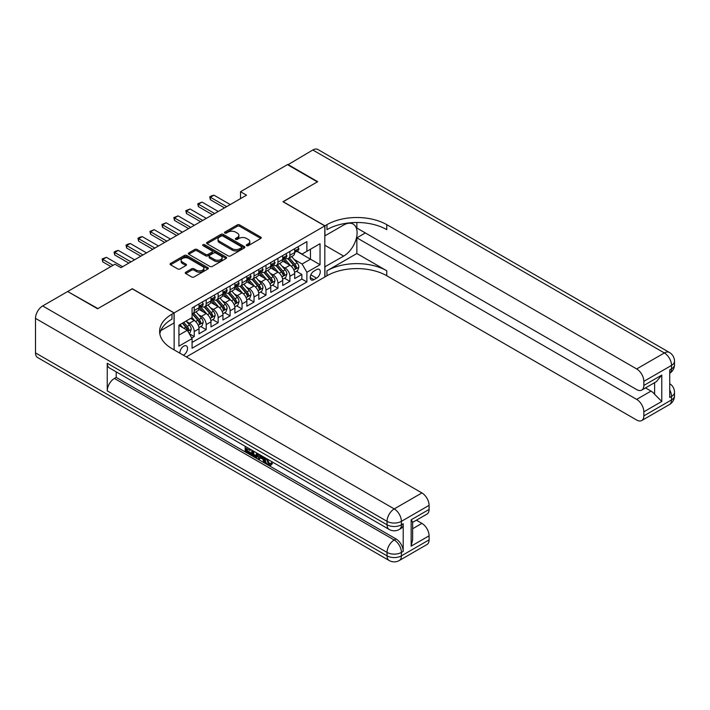 <?xml version="1.0" encoding="UTF-8"?>
<svg xmlns="http://www.w3.org/2000/svg" width="710" height="710" viewBox="0 0 710 710"><rect width="100%" height="100%" fill="white"/><g stroke="black" fill="none" stroke-linecap="round" stroke-linejoin="round"><path stroke-width="1.06" d="M246.645 245.669A1.163 0.674 0 0 0 248.287 245.669L260.756 238.462A1.66 0.959 0 0 0 261.245 237.788A1.66 0.959 0 0 0 260.756 237.113L239.634 224.91A1.66 0.959 0 0 0 237.282 224.91L224.813 232.108A1.163 0.674 0 0 0 224.475 232.587A1.163 0.674 0 0 0 224.813 233.058A1.163 0.674 0 0 0 226.454 233.058L228.07 232.126A5.307 3.071 0 0 1 235.587 232.126L237.344 233.146A5.307 3.071 0 0 1 238.897 235.312A5.307 3.071 0 0 1 237.344 237.486L235.729 238.418A1.163 0.674 0 0 0 235.392 238.888A1.163 0.674 0 0 0 235.729 239.359A1.163 0.674 0 0 0 237.371 239.359L238.986 238.427A5.307 3.071 0 0 1 246.503 238.427L248.26 239.447A5.307 3.071 0 0 1 249.814 241.613A5.307 3.071 0 0 1 248.26 243.787L246.645 244.719A1.163 0.674 0 0 0 246.308 245.19A1.163 0.674 0 0 0 246.645 245.669L246.645 244.719M183.34 355.195A5.414 3.124 120 0 0 183.712 355A5.414 3.124 120 0 0 187.254 350.234A5.414 3.124 120 0 0 186.419 345.894A5.414 3.124 120 0 0 183.712 346.161A5.414 3.124 120 0 0 179.905 353.216M185.763 272.214A1.66 0.959 0 0 0 185.274 272.889A1.66 0.959 0 0 0 185.763 273.563L191.682 276.989A1.66 0.959 0 0 0 194.034 276.989L207.888 268.992A1.66 0.959 0 0 0 208.367 268.318A1.66 0.959 0 0 0 207.888 267.635L186.757 255.44A1.66 0.959 0 0 0 184.414 255.44L170.56 263.437A1.66 0.959 0 0 0 170.072 264.111A1.66 0.959 0 0 0 170.56 264.794L177.722 268.921A1.66 0.959 0 0 0 180.065 268.921L185.993 265.505A1.66 0.959 0 0 0 186.481 264.821A1.66 0.959 0 0 0 185.993 264.147L182.443 262.096A4.438 2.565 0 0 1 181.139 260.286A4.438 2.565 0 0 1 183.881 257.916A4.438 2.565 0 0 1 188.727 258.476L202.634 266.498A4.438 2.565 0 0 1 203.93 268.318A4.438 2.565 0 0 1 201.187 270.688A4.438 2.565 0 0 1 196.351 270.128L194.034 268.788A1.66 0.959 0 0 0 191.682 268.788L185.763 272.214L185.763 273.563M132.3 288.863L97.918 308.575L68.027 291.73M132.3 288.721L174.145 312.888L324.816 225.904L324.816 276.989L186.348 356.935M68.027 291.313L114.958 264.218L120.94 267.67L246.494 195.179L240.512 191.727L287.452 164.631L317.343 181.893L282.962 201.738L324.816 225.904M228.185 255.911A1.66 0.959 0 0 0 230.537 255.911L244.391 247.914A1.66 0.959 0 0 0 244.87 247.24A1.66 0.959 0 0 0 244.391 246.565L223.26 234.362A1.66 0.959 0 0 0 220.916 234.362L207.063 242.358A1.66 0.959 0 0 0 206.574 243.042A1.66 0.959 0 0 0 207.063 243.716L228.185 255.911M203.477 245.917A1.163 0.674 0 0 1 204.657 246.077L204.657 244.702L226.135 257.1A1.66 0.959 0 0 1 226.623 257.774A1.66 0.959 0 0 1 226.135 258.458L212.281 266.454A1.66 0.959 0 0 1 209.938 266.454L188.807 254.251L194.735 250.861L194.735 249.476L188.807 252.902A1.66 0.959 0 0 0 188.327 253.577A1.66 0.959 0 0 0 188.807 254.251L188.807 252.902M194.735 250.861A1.66 0.959 0 0 1 197.087 250.861L197.087 249.476A1.66 0.959 0 0 0 194.735 249.476M197.087 249.476L205.651 254.42A1.66 0.959 0 0 0 208.003 254.42L211.935 252.156A1.66 0.959 0 0 0 212.423 251.473A1.66 0.959 0 0 0 211.935 250.799L203.016 245.651A1.163 0.674 0 0 1 202.669 245.172A1.163 0.674 0 0 1 203.388 244.551A1.163 0.674 0 0 1 204.657 244.702M191.753 337.995L194.238 336.567L189.277 333.7M186.455 321.506L189.455 323.245A6.763 3.905 60 0 1 194.238 331.526L199.022 328.765L199.022 333.806L206.193 329.662L200.752 326.52M198.409 314.61L201.409 316.34A6.763 3.905 60 0 1 206.193 324.621L210.976 321.861L210.976 326.902L218.156 322.757L212.716 319.615M210.364 307.705L213.373 309.436A6.763 3.905 60 0 1 218.156 317.716L222.94 314.956L222.94 319.997L230.111 315.852L224.671 312.719M222.328 300.8L225.327 302.531A6.763 3.905 60 0 1 230.111 310.82L234.895 308.051L234.895 313.092L242.066 308.957L236.625 305.815M234.282 293.896L237.282 295.626A6.763 3.905 60 0 1 242.066 303.916L246.849 301.155L246.849 306.188L254.029 302.052L248.589 298.91M246.237 286.991L249.245 288.721A6.763 3.905 60 0 1 254.029 297.011L258.813 294.251L258.813 299.292L265.984 295.147L260.543 292.005M258.2 280.086L261.2 281.817A6.763 3.905 60 0 1 265.984 290.106L270.767 287.346L270.767 292.387L277.938 288.242L272.498 285.101M270.155 273.181L273.155 274.921A6.763 3.905 60 0 1 277.938 283.201L282.722 280.441L282.722 285.482L289.902 281.337L289.902 276.296A6.763 3.905 -120 0 0 285.118 268.016L282.11 266.277M284.461 278.196L289.902 281.337M199.022 328.765A6.763 3.905 -120 0 0 194.238 320.485L190.653 318.408M210.976 321.861A6.763 3.905 -120 0 0 206.193 313.58L198.8 309.311M222.94 314.956A6.763 3.905 -120 0 0 218.156 306.676L210.755 302.407M234.895 308.051A6.763 3.905 -120 0 0 230.111 299.771L222.718 295.502M246.849 301.155A6.763 3.905 -120 0 0 242.066 292.866L234.673 288.597M258.813 294.251A6.763 3.905 -120 0 0 254.029 285.961L246.627 281.692M270.767 287.346A6.763 3.905 -120 0 0 265.984 279.057L258.591 274.788M282.722 280.441A6.763 3.905 -120 0 0 277.938 272.152L270.545 267.883M316.562 269.605L313.935 271.122A5.245 3.026 120 0 0 310.51 275.737A5.245 3.026 120 0 0 311.317 279.944A5.245 3.026 120 0 0 313.935 279.678L316.562 278.16A5.245 3.026 120 0 0 319.988 273.545A5.245 3.026 120 0 0 319.189 269.339A5.245 3.026 120 0 0 316.562 269.605M174.145 349.888L174.145 312.888M178.929 335.12L187.307 330.283L192.082 338.572L192.082 348.237L306.88 281.959L306.88 272.294L302.096 264.014L294.073 259.381M192.082 338.572L178.929 346.161L178.929 325.18L192.082 317.583L192.082 307.918L306.88 241.64L306.88 251.305L320.033 243.716L320.033 264.697L306.88 272.294M201.347 306.365L201.409 306.4A6.763 3.905 60 0 0 204.791 306.729L209.574 303.969A6.763 3.905 -120 0 0 210.976 300.871L210.976 297.011M213.311 299.46L213.373 299.496A6.763 3.905 60 0 0 216.754 299.833L221.538 297.064A6.763 3.905 -120 0 0 222.94 293.976L222.94 290.106M225.265 292.555L225.327 292.591A6.763 3.905 60 0 0 228.709 292.928L233.492 290.168A6.763 3.905 -120 0 0 234.895 287.071L234.895 283.201M237.22 285.651L237.282 285.686A6.763 3.905 60 0 0 240.663 286.023L245.447 283.263A6.763 3.905 -120 0 0 246.849 280.166L246.849 276.296M249.183 278.746L249.245 278.781A6.763 3.905 60 0 0 252.627 279.119L257.411 276.359A6.763 3.905 -120 0 0 258.813 273.261L258.813 269.392M261.138 271.841L261.2 271.877A6.763 3.905 60 0 0 264.582 272.214L269.365 269.454A6.763 3.905 -120 0 0 270.767 266.356L270.767 262.487M273.093 264.936L273.155 264.972A6.763 3.905 60 0 0 276.545 265.309L281.32 262.549A6.763 3.905 -120 0 0 282.722 259.452L282.722 255.582M192.082 342.433L301.856 279.057L301.856 274.433L294.685 278.577L294.685 273.536A6.763 3.905 -120 0 0 289.902 265.256L282.5 260.978M285.056 258.032L285.118 258.076A6.763 3.905 -120 0 0 288.5 258.404A6.763 3.905 -120 0 0 289.902 255.307L289.902 251.446M288.5 258.404L293.283 255.644A6.763 3.905 -120 0 0 294.685 252.547L294.685 248.686M194.238 306.676L194.238 310.536A6.763 3.905 60 0 1 192.836 313.634A6.763 3.905 60 0 1 192.082 313.909M192.836 313.634L197.62 310.873A6.763 3.905 -120 0 0 199.022 307.776L199.022 303.916M206.193 299.771L206.193 303.64A6.763 3.905 60 0 1 204.791 306.729M218.156 292.866L218.156 296.736A6.763 3.905 60 0 1 216.754 299.833M230.111 285.961L230.111 289.831A6.763 3.905 60 0 1 228.709 292.928M242.066 279.057L242.066 282.926A6.763 3.905 60 0 1 240.663 286.023M254.029 272.152L254.029 276.021A6.763 3.905 60 0 1 252.627 279.119M265.984 265.256L265.984 269.117A6.763 3.905 60 0 1 264.582 272.214M277.938 258.351L277.938 262.212A6.763 3.905 60 0 1 276.545 265.309M277.938 283.201L277.938 288.242M265.984 290.106L265.984 295.147M254.029 297.011L254.029 302.052M242.066 303.916L242.066 308.957M230.111 310.82L230.111 315.852M218.156 317.716L218.156 322.757M206.193 324.621L206.193 329.662M194.238 331.526L194.238 336.567M187.307 330.283L178.929 325.455M302.096 264.014L310.465 259.177L310.465 249.237L320.033 243.716M296.771 251.269L320.033 264.697M297.011 251.136L302.096 254.065L306.88 251.305M240.512 191.727L240.512 198.631M296.416 271.291L301.856 274.433M301.856 279.057L306.88 281.959M247.107 245.829L248.26 245.163A5.307 3.071 0 0 0 249.814 242.998L249.814 241.613M238.897 235.312L238.897 236.696A5.307 3.071 0 0 1 237.344 238.862L236.199 239.527M260.756 237.113L260.756 238.462L239.634 226.295A1.66 0.959 0 0 0 237.282 226.295L225.283 233.226M244.391 246.565L244.391 247.914L223.26 235.747A1.66 0.959 0 0 0 220.916 235.747L207.08 243.725M241.453 247.719A1.163 0.674 0 0 0 241.79 247.24A1.163 0.674 0 0 0 241.453 246.769L222.904 236.057A1.163 0.674 0 0 0 221.263 236.057L219.559 237.042A5.307 3.071 0 0 0 218.005 239.208A5.307 3.071 0 0 0 219.559 241.382L232.241 248.695A5.307 3.071 0 0 0 239.749 248.695L241.453 247.719L241.453 249.095A1.163 0.674 0 0 0 241.79 248.624L241.79 247.24M218.005 239.208L218.005 240.592A5.307 3.071 0 0 0 219.559 242.758L219.559 241.382M241.453 249.095L239.749 250.08A5.307 3.071 0 0 1 232.241 250.08L219.559 242.758M197.087 250.861L205.651 255.804A1.66 0.959 0 0 0 208.003 255.804L211.935 253.532A1.66 0.959 0 0 0 212.423 252.858L212.423 251.473M204.657 246.077L226.117 258.467M214.544 259.558A4.438 2.565 0 0 0 219.381 260.108A4.438 2.565 0 0 0 222.123 257.748A4.438 2.565 0 0 0 220.828 255.928L215.92 253.106A1.66 0.959 0 0 0 213.577 253.106L209.645 255.369A1.66 0.959 0 0 0 209.157 256.053A1.66 0.959 0 0 0 209.645 256.727L214.544 259.558L214.544 260.934A4.438 2.565 0 0 0 219.381 261.493A4.438 2.565 0 0 0 222.123 259.123L222.123 257.748M209.157 256.053L209.157 257.428A1.66 0.959 0 0 0 209.645 258.112L209.645 256.727M214.544 260.934L209.645 258.112M203.93 268.318L203.93 269.693A4.438 2.565 0 0 1 201.187 272.063A4.438 2.565 0 0 1 196.351 271.513L194.034 270.173A1.66 0.959 0 0 0 191.682 270.173L185.78 273.581M181.139 260.286L181.139 261.67A4.438 2.565 0 0 0 182.443 263.481L182.443 262.096M185.993 264.147L185.993 265.505L182.443 263.481M207.861 269.01L186.757 256.825A1.66 0.959 0 0 0 184.414 256.825L170.577 264.803L170.56 263.437M294.579 272.356L297.667 270.572L298.866 267.12A4.482 2.591 -120 0 0 297.126 262.904L291.659 256.585M290.567 265.691L284.32 258.458M287.009 263.587L283.388 259.39A10.739 6.204 -120 0 0 283.05 259.017M287.887 258.653L293.416 265.052A4.482 2.591 60 0 1 295.014 268.132C295.688 269.037 296.168 268.762 296.452 267.306A4.482 2.591 -120 0 0 294.854 264.218L289.387 257.899M288.216 258.546L294.153 265.425A2.281 1.322 60 0 1 294.73 266.312L296.452 267.306M295.014 268.132L295.342 268.664M297.854 246.849L298.866 248.615A4.482 2.591 60 0 1 297.943 250.595L295.671 251.908A4.482 2.591 -120 0 0 296.452 250.879L296.354 250.479M294.836 252.121L294.854 252.121A4.482 2.591 -120 0 0 295.671 251.908M295.866 250.541L296.452 250.879C296.168 250.204 295.688 250.479 295.014 251.704A4.482 2.591 60 0 1 294.685 252.343M226.641 206.637L210.382 197.247L210.382 199.732L209.725 196.874L211.518 195.836L213.967 195.179L230.226 204.569M224.493 207.879L210.382 199.732M213.967 195.179L210.382 197.247L209.725 196.874M287.807 164.835L312.799 149.996L664.356 352.959A10.144 5.857 120 0 1 669.423 352.462A10.144 10.144 0 0 1 674.5 361.248A10.144 5.857 180 0 1 671.527 365.393L643.846 381.368A10.144 5.857 -120 0 0 636.675 368.943L664.356 352.959A10.144 5.857 60 0 1 671.527 365.393L671.527 368.845L669.734 369.874L669.734 397.493L671.527 396.455L671.527 399.908A10.144 5.857 60 0 1 669.423 404.558L641.742 420.533A10.144 5.857 -120 0 0 643.846 415.891L671.527 399.908A10.144 5.857 0 0 0 674.5 395.763A10.144 10.144 0 0 1 669.423 404.558M287.807 164.427L317.698 181.68L283.086 201.809M324.816 266.836L343.649 256.106A19.028 10.987 120 0 0 356.074 239.341A19.028 10.987 120 0 0 353.163 224.094A19.028 10.987 120 0 0 343.649 225.034L324.931 235.844L324.931 225.833L326.964 224.662A42.28 24.406 180 0 1 386.755 224.662L636.675 368.943M324.931 266.907L324.931 276.918L326.964 275.746A42.28 24.406 180 0 1 386.755 275.746L636.675 420.036A10.144 5.857 -120 0 0 641.742 420.533M356.864 253.514L326.964 270.776A42.28 24.406 180 0 1 386.755 270.776L356.864 253.514L356.864 237.841L365.348 232.942M356.864 222.478L356.864 228.043L636.675 389.586A10.144 5.857 -120 0 0 641.742 390.092A10.144 5.857 -120 0 0 643.846 385.441L661.782 375.093L661.782 401.461L654.611 394.29L654.611 382.663M661.782 401.461L643.846 411.818L643.846 415.891M643.846 411.818A10.144 5.857 -120 0 0 636.675 399.393L651.017 391.103A10.144 5.857 60 0 1 654.611 394.29M356.864 237.841L636.675 399.393M312.799 149.996A10.144 5.857 -60 0 1 317.867 149.49L669.423 352.462M283.086 201.667L324.931 225.833M643.846 381.368L643.846 385.441M645.505 387.917L651.017 391.103M326.964 224.662L326.964 229.632A42.28 24.406 180 0 1 386.755 229.632L386.755 224.662M641.742 390.092L656.413 381.616L661.782 375.093M267.2 458.988L269.418 463.63L270.253 463.914M266.339 458.536L268.469 464.18L269.862 464.349L271.433 462.716L272.445 463.568L270.652 465.458L268.558 465.192C266.356 463.692 265.247 461.615 265.238 458.962L265.318 457.941M260.49 457.879L259.07 459.601L257.996 458.988L259.807 454.764M264.36 457.391L265.788 462.379L264.839 462.929L263.765 462.316L262.948 459.29L259.887 457.524L259.07 459.601M247.151 448.897L247.151 450.664L251.384 453.104L251.384 454.063L250.426 454.613L245.181 451.587L245.181 446.315M250.923 449.634L249.964 450.522L246.192 448.347L246.192 451.214L247.151 450.664M107.245 363.254L387.056 524.797A10.144 5.857 120 0 0 389.16 529.438L109.349 367.895A10.144 5.857 -60 0 1 107.245 363.254L107.245 390.864A10.144 5.857 -60 0 1 114.416 378.439L116.218 377.4L396.02 538.952A10.144 5.857 60 0 1 403.2 551.377L403.2 523.758A10.144 5.857 60 0 1 401.097 528.409L399.304 529.438A10.144 5.857 -120 0 0 401.407 524.797L403.2 523.758M116.218 377.4L116.218 371.862M258.644 454.089L257.659 456.805L256.7 457.355L251.802 455.412L251.802 450.14M97.563 308.779L132.175 288.792L174.03 312.959L171.998 314.131A42.28 24.406 -0 0 0 159.617 331.392A42.28 24.406 -0 0 0 171.998 348.645L421.909 492.935A10.144 5.857 60 0 1 429.089 505.36L401.407 521.344L401.407 524.797A10.144 5.857 -0 0 1 387.056 524.797L387.056 521.344L35.5 318.373A10.144 5.857 -60 0 1 42.671 305.948L67.663 291.517L97.563 308.779M174.03 312.959L174.03 322.97L160.806 330.603M411.152 519.791L412.634 522.036L412.634 539.778L411.152 546.167L411.152 519.791L429.089 509.434L429.089 505.36M429.089 509.434A10.144 5.857 60 0 1 426.985 514.084L412.634 522.365M35.5 352.897L387.056 555.859A10.144 5.857 120 0 0 389.16 560.509L37.603 357.538A10.144 5.857 -60 0 1 35.5 352.897L35.5 318.373M416.397 520.199L421.909 523.385A10.144 5.857 60 0 1 429.089 535.81L411.152 546.167M403.2 551.377L401.407 552.416L401.407 555.859L429.089 539.884L429.089 535.81M429.089 539.884A10.144 5.857 60 0 1 426.985 544.526L399.304 560.509A10.144 5.857 -120 0 0 401.407 555.859A10.144 5.857 -0 0 1 387.056 555.859L387.056 552.416L107.245 390.864M171.998 314.131L171.998 319.101A42.28 24.406 -0 0 0 159.83 333.877M246.192 451.214L250.426 453.654L251.384 453.104M250.426 453.654L250.426 454.613M246.192 446.901L250.39 449.323M249.964 449.563L249.964 450.522M257.615 453.495L256.7 457.355M252.813 450.726L252.813 455.039L255.99 456.281L256.603 452.918M257.695 454.622L258.626 454.08M253.772 451.276L253.772 454.489L256.949 455.731M252.813 455.039L253.772 454.489M254.295 455.891L255.254 455.341M263.028 456.619L264.839 462.929M260.756 455.314L260.188 456.743L262.638 458.163L262.079 456.068M261.36 455.66L261.147 456.193L262.292 456.849M260.188 456.743L261.147 456.193M268.469 464.18L269.418 463.63M266.25 459.539L267.164 459.006M270.474 463.266L271.486 464.118L272.445 463.568M271.486 464.118L270.652 465.458M282.624 279.252L285.713 277.468L286.911 274.016A4.482 2.591 -120 0 0 285.163 269.809L279.704 263.49M278.604 272.596L272.365 265.363M275.054 270.492L271.433 266.294A10.739 6.204 -120 0 0 271.096 265.922M275.933 265.558L281.462 271.948A4.482 2.591 60 0 1 283.059 275.036C283.725 275.942 284.204 275.666 284.488 274.211A4.482 2.591 -120 0 0 282.891 271.122L277.433 264.794M276.252 265.451L282.198 272.32A2.281 1.322 60 0 1 282.766 273.217L284.488 274.211M283.059 275.036L283.379 275.569M270.67 286.157L273.758 284.373L274.947 280.92A4.482 2.591 -120 0 0 273.208 276.714L267.741 270.386M266.649 279.5L260.401 272.267M263.099 277.388L259.469 273.199A10.739 6.204 -120 0 0 259.141 272.817M263.978 272.454L269.498 278.852A4.482 2.591 60 0 1 271.096 281.941C271.77 282.846 272.249 282.571 272.533 281.116A4.482 2.591 -120 0 0 270.936 278.027L265.469 271.699M264.298 272.356L270.235 279.225A2.281 1.322 60 0 1 270.812 280.122L272.533 281.116M271.096 281.941L271.424 282.473M258.706 293.061L261.795 291.277L262.993 287.825A4.482 2.591 -120 0 0 261.253 283.618L255.786 277.291M254.695 286.396L248.447 279.172M251.136 284.293L247.515 280.095A10.739 6.204 -120 0 0 247.178 279.722M252.014 279.358L257.544 285.757A4.482 2.591 60 0 1 259.141 288.846C259.816 289.751 260.295 289.467 260.579 288.02A4.482 2.591 -120 0 0 258.981 284.932L253.514 278.604M252.343 279.261L258.28 286.13A2.281 1.322 60 0 1 258.857 287.026L260.579 288.02M259.141 288.846L259.469 289.378M246.752 299.966L249.84 298.182L251.038 294.73A4.482 2.591 -120 0 0 249.29 290.523L243.832 284.195M242.731 293.301L236.492 286.077M239.181 291.198L235.551 287A10.739 6.204 -120 0 0 235.223 286.627M240.06 286.263L245.58 292.662A4.482 2.591 60 0 1 247.186 295.75C247.852 296.647 248.331 296.372 248.615 294.925A4.482 2.591 -120 0 0 247.018 291.837L241.56 285.509M240.379 286.157L246.326 293.035A2.281 1.322 60 0 1 246.894 293.931L248.615 294.925M247.186 295.75L247.506 296.283M285.89 253.754L286.911 255.52A4.482 2.591 60 0 1 285.979 257.499L283.707 258.813A4.482 2.591 -120 0 0 284.488 257.783L284.399 257.384M282.873 259.026L282.891 259.026A4.482 2.591 -120 0 0 283.707 258.813M283.911 257.446L284.488 257.783C284.204 257.109 283.734 257.384 283.059 258.609A4.482 2.591 60 0 1 282.722 259.248M214.686 213.541L198.427 204.152L198.427 206.637L197.762 203.77L202.013 202.084L218.272 211.474M212.53 214.784L198.427 206.637M202.013 202.084L198.427 204.152L197.762 203.77M273.936 260.659L274.947 262.425A4.482 2.591 60 0 1 274.024 264.404L271.752 265.717A4.482 2.591 -120 0 0 272.533 264.679L272.436 264.289M270.918 265.922L270.936 265.922A4.482 2.591 -120 0 0 271.752 265.717M271.957 264.351L272.533 264.679C272.249 264.005 271.77 264.289 271.096 265.513A4.482 2.591 60 0 1 270.767 266.152M202.732 220.446L186.464 211.056L186.464 213.541L185.807 210.675L190.049 208.988L206.317 218.378M200.575 221.689L186.464 213.541M190.049 208.988L186.464 211.056L185.807 210.675M261.981 267.563L262.993 269.321A4.482 2.591 60 0 1 262.07 271.309L259.798 272.622A4.482 2.591 -120 0 0 260.579 271.584L260.481 271.193M258.955 272.826L258.981 272.826A4.482 2.591 -120 0 0 259.798 272.622M259.993 271.255L260.579 271.584C260.295 270.909 259.816 271.185 259.141 272.418A4.482 2.591 60 0 1 258.813 273.057M190.768 227.351L174.509 217.961L174.509 220.446L173.852 217.579L178.095 215.893L194.354 225.283M188.62 228.593L174.509 220.446M178.095 215.893L174.509 217.961L173.852 217.579M250.018 274.468L251.038 276.226A4.482 2.591 60 0 1 250.106 278.214L247.834 279.527A4.482 2.591 -120 0 0 248.615 278.489L248.527 278.089M247 279.731L247.018 279.731A4.482 2.591 -120 0 0 247.834 279.527M248.038 278.16L248.615 278.489C248.331 277.814 247.861 278.089 247.186 279.323A4.482 2.591 60 0 1 246.849 279.953M178.813 234.256L162.554 224.866L162.554 227.351L161.889 224.484L166.14 222.798L182.399 232.179M176.657 235.498L162.554 227.351M166.14 222.798L162.554 224.866L161.889 224.484M234.797 306.871L237.886 305.087L239.075 301.635A4.482 2.591 -120 0 0 237.335 297.428L231.868 291.1M230.777 300.206L224.529 292.981M227.218 298.102L223.597 293.904A10.739 6.204 -120 0 0 223.268 293.532M228.096 293.168L233.625 299.567A4.482 2.591 60 0 1 235.223 302.655C235.898 303.552 236.377 303.276 236.661 301.821A4.482 2.591 -120 0 0 235.063 298.741L229.596 292.413M228.425 293.061L234.362 299.939A2.281 1.322 60 0 1 234.939 300.836L236.661 301.821M235.223 302.655L235.551 303.188M238.063 281.373L239.075 283.13A4.482 2.591 60 0 1 238.152 285.118L235.88 286.423A4.482 2.591 -120 0 0 236.661 285.393L236.563 284.994M235.045 286.636L235.063 286.636A4.482 2.591 -120 0 0 235.88 286.423M236.084 285.056L236.661 285.393C236.377 284.719 235.898 284.994 235.223 286.219A4.482 2.591 60 0 1 234.895 286.858M166.859 241.16L150.591 231.771L150.591 234.256L149.934 231.389L154.177 229.694L170.444 239.084M164.702 242.403L150.591 234.256M154.177 229.694L150.591 231.771L149.934 231.389M222.833 313.776L225.922 311.992L227.12 308.539A4.482 2.591 -120 0 0 225.372 304.333L219.914 298.005M218.822 307.111L212.574 299.886M215.263 305.007L211.642 300.809A10.739 6.204 -120 0 0 211.305 300.436M216.142 300.073L221.671 306.471A4.482 2.591 60 0 1 223.268 309.56C223.943 310.456 224.422 310.181 224.706 308.726A4.482 2.591 -120 0 0 223.1 305.646L217.642 299.318M216.47 299.966L222.407 306.844A2.281 1.322 60 0 1 222.984 307.732L224.706 308.726M223.268 309.56L223.597 310.092M226.108 288.278L227.12 290.035A4.482 2.591 60 0 1 226.197 292.014L223.925 293.328A4.482 2.591 -120 0 0 224.706 292.298L224.608 291.899M223.082 293.541L223.1 293.541A4.482 2.591 -120 0 0 223.925 293.328M224.12 291.961L224.706 292.298C224.422 291.624 223.943 291.899 223.268 293.123A4.482 2.591 60 0 1 222.94 293.762M154.895 248.065L138.636 238.675L138.636 241.16L137.98 238.294L139.772 237.255L142.222 236.599L158.481 245.988M152.748 249.308L138.636 241.16M142.222 236.599L138.636 238.675L137.98 238.294M210.879 320.68L213.967 318.897L215.165 315.444A4.482 2.591 -120 0 0 213.417 311.237L207.959 304.909M206.858 314.015L200.619 306.782M203.309 311.912L199.679 307.714A10.739 6.204 -120 0 0 199.35 307.341M204.187 306.977L209.707 313.376A4.482 2.591 60 0 1 211.305 316.465C211.979 317.361 212.459 317.086 212.743 315.63A4.482 2.591 -120 0 0 211.145 312.542L205.687 306.223M204.507 306.871L210.444 313.749A2.281 1.322 60 0 1 211.021 314.636L212.743 315.63M211.305 316.465L211.633 316.988M214.145 295.183L215.165 296.94A4.482 2.591 60 0 1 214.234 298.919L211.962 300.232A4.482 2.591 -120 0 0 212.743 299.203L212.654 298.803M211.127 300.445L211.145 300.445A4.482 2.591 -120 0 0 211.962 300.232M212.166 298.866L212.743 299.203C212.459 298.528 211.988 298.803 211.305 300.028A4.482 2.591 60 0 1 210.976 300.667M142.941 254.961L126.673 245.58L126.673 248.065L126.016 245.198L127.809 244.16L130.267 243.503L146.526 252.893M140.784 256.204L126.673 248.065M130.267 243.503L126.673 245.58L126.016 245.198M198.924 327.585L202.013 325.801L203.202 322.349A4.482 2.591 -120 0 0 201.462 318.133L195.995 311.814M194.904 320.92L192.046 317.61M191.345 318.817L190.883 318.275M192.224 313.882L197.753 320.281A4.482 2.591 60 0 1 199.35 323.361C200.025 324.266 200.504 323.991 200.788 322.535A4.482 2.591 -120 0 0 199.19 319.447L193.724 313.128M192.552 313.776L198.489 320.654A2.281 1.322 60 0 1 199.066 321.541L200.788 322.535M199.35 323.361L199.679 323.893M202.19 302.087L203.202 303.844A4.482 2.591 60 0 1 202.279 305.824L200.007 307.137A4.482 2.591 -120 0 0 200.788 306.108L200.69 305.708M199.173 307.35L199.19 307.35A4.482 2.591 -120 0 0 200.007 307.137M200.211 305.77L200.788 306.108C200.504 305.433 200.025 305.708 199.35 306.933A4.482 2.591 60 0 1 199.022 307.572M130.986 261.866L114.718 252.476L114.718 254.961L114.062 252.103L115.854 251.065L118.304 250.408L134.572 259.798M128.829 263.108L114.718 254.961M118.304 250.408L114.718 252.476L114.062 252.103M189.037 333.292L190.049 332.697L191.247 329.245A4.482 2.591 -120 0 0 189.499 325.038L186.064 321.062M182.852 327.718L180.083 324.514M179.39 325.721L178.929 325.189M182.355 323.201L185.798 327.186A4.482 2.591 60 0 1 187.396 330.265C188.07 331.171 188.549 330.895 188.824 329.44A4.482 2.591 -120 0 0 187.227 326.351L183.792 322.367M182.63 323.041L186.535 327.55A2.281 1.322 60 0 1 187.112 328.446L188.824 329.44M187.396 330.265L187.724 330.798M113.05 265.318L102.764 259.381L102.764 261.866L102.107 259.008L106.349 257.313L122.608 266.703M110.893 266.561L102.764 261.866M106.349 257.313L102.764 259.381L102.107 259.008M189.455 323.245L194.238 320.485M201.409 316.34L206.193 313.58M213.373 309.436L218.156 306.676M225.327 302.531L230.111 299.771M237.282 295.626L242.066 292.866M249.245 288.721L254.029 285.961M261.2 281.817L265.984 279.057M273.155 274.921L277.938 272.152M285.118 268.016L289.902 265.256M289.902 255.307L294.685 252.547M194.238 310.536L199.022 307.776M206.193 303.64L210.976 300.871M218.156 296.736L222.94 293.976M230.111 289.831L234.895 287.071M242.066 282.926L246.849 280.166M254.029 276.021L258.813 273.261M265.984 269.117L270.767 266.356M277.938 262.212L282.722 259.452M289.902 276.296L294.685 273.536M310.829 274.85L316.562 278.16M310.226 277.539L313.935 279.678M248.26 245.163L248.26 243.787M235.729 239.359L235.729 238.418M237.344 238.862L237.344 237.486M224.813 233.058L224.813 232.108M237.282 226.295L237.282 224.91M239.634 226.295L239.634 224.91M207.063 243.716L207.063 242.358M220.916 235.747L220.916 234.362M223.26 235.747L223.26 234.362M232.241 250.08L232.241 248.695M239.749 250.08L239.749 248.695M205.651 255.804L205.651 254.42M208.003 255.804L208.003 254.42M211.935 253.532L211.935 252.156M226.135 258.458L226.135 257.1M191.682 270.173L191.682 268.788M194.034 270.173L194.034 268.788M196.351 271.513L196.351 270.128M184.414 256.825L184.414 255.44M186.757 256.825L186.757 255.44M207.888 268.992L207.888 267.635M293.896 270.057L298.839 267.2M294.854 264.218L297.126 262.904M291.277 266.286L293.416 265.052M298.839 248.562L294.685 250.958M326.964 270.776L326.964 275.746M386.755 270.776L386.755 275.746M669.734 389.941A10.144 5.857 60 0 1 671.527 396.455A10.144 5.857 180 0 0 674.5 392.31A10.144 10.144 0 0 0 669.734 383.711M671.527 368.845A10.144 5.857 60 0 1 669.734 373.283A10.144 10.144 0 0 0 674.5 364.7A10.144 5.857 0 0 1 671.527 368.845M324.816 245.234L343.649 256.106M42.671 305.948L394.227 508.919L421.909 492.935M114.416 378.439L394.227 539.982L396.02 538.952M412.634 528.737L421.909 523.385M394.227 508.919A10.144 5.857 120 0 0 387.056 521.344A10.144 5.857 180 0 0 401.407 521.344A10.144 5.857 -120 0 0 394.227 508.919M394.227 539.982A10.144 5.857 120 0 0 387.056 552.416A10.144 5.857 180 0 0 401.407 552.416A10.144 5.857 -120 0 0 394.227 539.982M281.941 276.962L286.884 274.104M282.891 271.122L285.163 269.809M279.323 273.19L281.462 271.948M269.986 283.858L274.921 281.009M270.936 278.027L273.208 276.714M267.359 280.086L269.498 278.852M258.023 290.763L262.966 287.914M258.981 284.932L261.253 283.618M255.405 286.991L257.544 285.757M246.068 297.667L251.003 294.819M247.018 291.837L249.29 290.523M243.45 293.896L245.58 292.662M286.884 255.467L282.722 257.863M274.921 262.372L270.767 264.768M262.966 269.276L258.813 271.673M251.003 276.181L246.849 278.577M234.114 304.572L239.048 301.723M235.063 298.741L237.335 297.428M231.487 300.8L233.625 299.567M239.048 283.077L234.895 285.482M222.15 311.477L227.093 308.628M223.1 305.646L225.372 304.333M219.532 307.705L221.671 306.471M227.093 289.982L222.94 292.387M210.195 318.382L215.13 315.524M211.145 312.542L213.417 311.237M207.577 314.61L209.707 313.376M215.13 296.886L210.976 299.283M198.241 325.286L203.175 322.429M199.19 319.447L201.462 318.133M195.614 321.515L197.753 320.281M203.175 303.791L199.022 306.188M187.875 331.268L191.221 329.333M187.227 326.351L189.499 325.038M183.863 328.295L185.798 327.186M674.5 392.31L674.5 395.763M674.5 361.248L674.5 364.7M389.16 529.438A10.144 10.144 0 0 0 399.304 529.438M389.16 560.509A10.144 10.144 0 0 0 399.304 560.509"/></g></svg>
